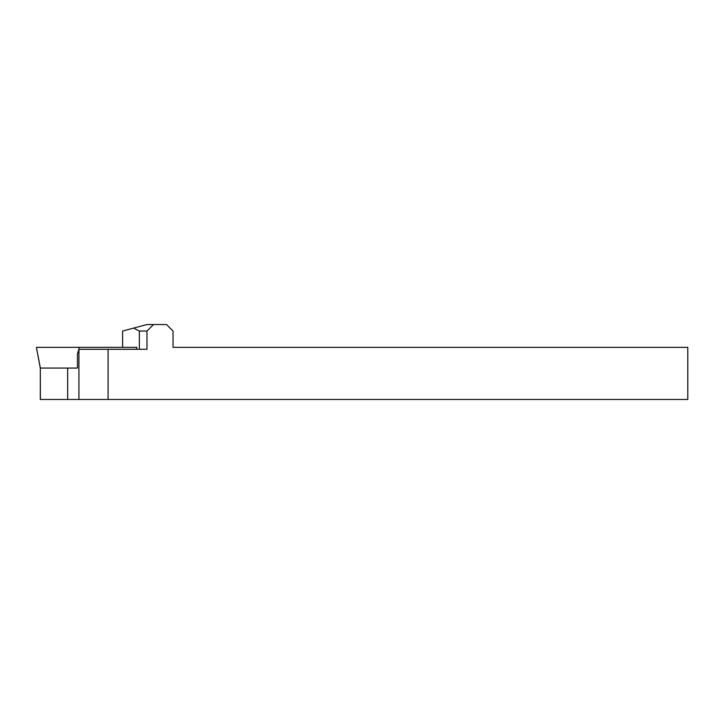 <?xml version="1.0" encoding="UTF-8"?>
<svg xmlns="http://www.w3.org/2000/svg" width="724" height="724" viewBox="0 0 724 724"><rect width="100%" height="100%" fill="white"/><g stroke="black" fill="none" stroke-linecap="round" stroke-linejoin="round"><path stroke-width="1.09" d="M122.609 347.339L122.609 331.049L133.632 328.099L139.361 331.049L146.972 331.049L153.488 324.533L166.52 324.533L173.036 331.049L173.036 347.339L687.8 347.339L687.8 399.467L108.093 399.467L108.093 349.294L78.925 349.294L78.925 399.467L40.3 399.467L40.3 368.063L40.372 399.467M79.07 349.294L78.925 347.339L36.381 347.339L40.372 368.063L77.459 368.063L67.667 368.063L67.667 399.467M78.925 349.294L77.459 353.783L77.459 368.063M108.093 399.467L78.925 399.467M146.972 331.049L146.972 349.294L108.093 349.294M139.361 331.049L139.361 349.294M153.488 324.533L146.927 324.533L133.632 328.099M136.456 349.294L136.845 347.339L78.925 347.339M40.3 368.063L36.381 347.339"/></g></svg>
